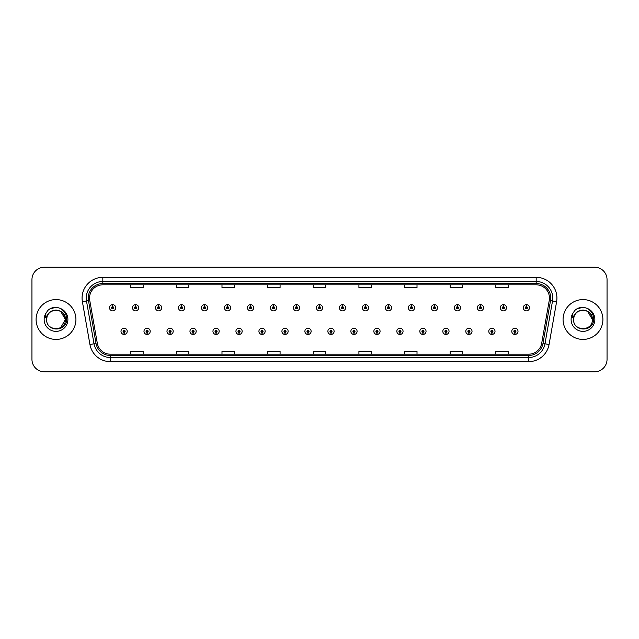 <?xml version="1.0" encoding="UTF-8"?>
<svg xmlns="http://www.w3.org/2000/svg" width="639" height="639" viewBox="0 0 639 639"><rect width="100%" height="100%" fill="white"/><g stroke="black" fill="none" stroke-linecap="round" stroke-linejoin="round"><path stroke-width="0.96" d="M147.05 332.36L146.962 334.437A3.115 3.115 0 0 0 147.234 334.437L147.138 332.36A1.038 1.038 0 0 0 148.128 331.329A1.038 1.038 0 0 0 147.098 330.291A1.038 1.038 0 0 0 146.059 331.329A1.038 1.038 0 0 0 147.05 332.36L147.074 331.737A0.415 0.415 0 0 1 146.682 331.329A0.415 0.415 0 0 1 147.098 330.914A0.415 0.415 0 0 1 147.513 331.329A0.415 0.415 0 0 1 147.114 331.737L147.138 332.36M170.038 332.36L169.95 334.437A3.115 3.115 0 0 0 170.222 334.437L170.126 332.36A1.038 1.038 0 0 0 171.116 331.329A1.038 1.038 0 0 0 170.086 330.291A1.038 1.038 0 0 0 169.047 331.329A1.038 1.038 0 0 0 170.038 332.36L170.062 331.737A0.415 0.415 0 0 1 169.67 331.329A0.415 0.415 0 0 1 170.086 330.914A0.415 0.415 0 0 1 170.493 331.329A0.415 0.415 0 0 1 170.102 331.737L170.126 332.36M193.026 332.36L192.93 334.437A3.115 3.115 0 0 0 193.202 334.437L193.114 332.36A1.038 1.038 0 0 0 194.104 331.329A1.038 1.038 0 0 0 193.066 330.291A1.038 1.038 0 0 0 192.035 331.329A1.038 1.038 0 0 0 193.026 332.36L193.05 331.737A0.415 0.415 0 0 1 192.651 331.329A0.415 0.415 0 0 1 193.066 330.914A0.415 0.415 0 0 1 193.481 331.329A0.415 0.415 0 0 1 193.09 331.737L193.114 332.36M216.014 332.36L215.918 334.437A3.115 3.115 0 0 0 216.19 334.437L216.102 332.36A1.038 1.038 0 0 0 217.092 331.329A1.038 1.038 0 0 0 216.054 330.291A1.038 1.038 0 0 0 215.016 331.329A1.038 1.038 0 0 0 216.014 332.36L216.038 331.737A0.415 0.415 0 0 1 215.639 331.329A0.415 0.415 0 0 1 216.054 330.914A0.415 0.415 0 0 1 216.469 331.329A0.415 0.415 0 0 1 216.078 331.737L216.102 332.36M239.002 332.36L238.906 334.437A3.115 3.115 0 0 0 239.178 334.437L239.09 332.36A1.038 1.038 0 0 0 240.08 331.329A1.038 1.038 0 0 0 239.042 330.291A1.038 1.038 0 0 0 238.004 331.329A1.038 1.038 0 0 0 239.002 332.36L239.026 331.737A0.415 0.415 0 0 1 238.627 331.329A0.415 0.415 0 0 1 239.042 330.914A0.415 0.415 0 0 1 239.457 331.329A0.415 0.415 0 0 1 239.066 331.737L239.09 332.36M261.99 332.36L261.894 334.437A3.115 3.115 0 0 0 262.166 334.437L262.078 332.36A1.038 1.038 0 0 0 263.068 331.329A1.038 1.038 0 0 0 262.03 330.291A1.038 1.038 0 0 0 260.992 331.329A1.038 1.038 0 0 0 261.99 332.36L262.014 331.737A0.415 0.415 0 0 1 261.615 331.329A0.415 0.415 0 0 1 262.03 330.914A0.415 0.415 0 0 1 262.445 331.329A0.415 0.415 0 0 1 262.046 331.737L262.078 332.36M284.97 332.36L284.882 334.437A3.115 3.115 0 0 0 285.154 334.437L285.066 332.36A1.038 1.038 0 0 0 286.056 331.329A1.038 1.038 0 0 0 285.018 330.291A1.038 1.038 0 0 0 283.98 331.329A1.038 1.038 0 0 0 284.97 332.36L285.002 331.737A0.415 0.415 0 0 1 284.603 331.329A0.415 0.415 0 0 1 285.018 330.914A0.415 0.415 0 0 1 285.433 331.329A0.415 0.415 0 0 1 285.034 331.737L285.066 332.36M307.958 332.36L307.87 334.437A3.115 3.115 0 0 0 308.142 334.437L308.054 332.36A1.038 1.038 0 0 0 309.044 331.329A1.038 1.038 0 0 0 308.006 330.291A1.038 1.038 0 0 0 306.968 331.329A1.038 1.038 0 0 0 307.958 332.36L307.99 331.737A0.415 0.415 0 0 1 307.591 331.329A0.415 0.415 0 0 1 308.006 330.914A0.415 0.415 0 0 1 308.421 331.329A0.415 0.415 0 0 1 308.022 331.737L308.054 332.36M330.946 332.36L330.858 334.437A3.115 3.115 0 0 0 331.13 334.437L331.042 332.36A1.038 1.038 0 0 0 332.032 331.329A1.038 1.038 0 0 0 330.994 330.291A1.038 1.038 0 0 0 329.956 331.329A1.038 1.038 0 0 0 330.946 332.36L330.978 331.737A0.415 0.415 0 0 1 330.579 331.329A0.415 0.415 0 0 1 330.994 330.914A0.415 0.415 0 0 1 331.409 331.329A0.415 0.415 0 0 1 331.01 331.737L331.042 332.36M353.934 332.36L353.846 334.437A3.115 3.115 0 0 0 354.118 334.437L354.03 332.36A1.038 1.038 0 0 0 355.02 331.329A1.038 1.038 0 0 0 353.982 330.291A1.038 1.038 0 0 0 352.944 331.329A1.038 1.038 0 0 0 353.934 332.36L353.966 331.737A0.415 0.415 0 0 1 353.567 331.329A0.415 0.415 0 0 1 353.982 330.914A0.415 0.415 0 0 1 354.397 331.329A0.415 0.415 0 0 1 353.998 331.737L354.03 332.36M376.922 332.36L376.834 334.437A3.115 3.115 0 0 0 377.106 334.437L377.01 332.36A1.038 1.038 0 0 0 378.008 331.329A1.038 1.038 0 0 0 376.97 330.291A1.038 1.038 0 0 0 375.932 331.329A1.038 1.038 0 0 0 376.922 332.36L376.954 331.737A0.415 0.415 0 0 1 376.555 331.329A0.415 0.415 0 0 1 376.97 330.914A0.415 0.415 0 0 1 377.385 331.329A0.415 0.415 0 0 1 376.986 331.737L377.01 332.36M399.91 332.36L399.822 334.437A3.115 3.115 0 0 0 400.094 334.437L399.998 332.36A1.038 1.038 0 0 0 400.996 331.329A1.038 1.038 0 0 0 399.958 330.291A1.038 1.038 0 0 0 398.92 331.329A1.038 1.038 0 0 0 399.91 332.36L399.934 331.737A0.415 0.415 0 0 1 399.543 331.329A0.415 0.415 0 0 1 399.958 330.914A0.415 0.415 0 0 1 400.373 331.329A0.415 0.415 0 0 1 399.974 331.737L399.998 332.36M422.898 332.36L422.81 334.437A3.115 3.115 0 0 0 423.082 334.437L422.986 332.36A1.038 1.038 0 0 0 423.984 331.329A1.038 1.038 0 0 0 422.946 330.291A1.038 1.038 0 0 0 421.908 331.329A1.038 1.038 0 0 0 422.898 332.36L422.922 331.737A0.415 0.415 0 0 1 422.531 331.329A0.415 0.415 0 0 1 422.946 330.914A0.415 0.415 0 0 1 423.361 331.329A0.415 0.415 0 0 1 422.962 331.737L422.986 332.36M445.886 332.36L445.798 334.437A3.115 3.115 0 0 0 446.07 334.437L445.974 332.36A1.038 1.038 0 0 0 446.965 331.329A1.038 1.038 0 0 0 445.934 330.291A1.038 1.038 0 0 0 444.896 331.329A1.038 1.038 0 0 0 445.886 332.36L445.91 331.737A0.415 0.415 0 0 1 445.519 331.329A0.415 0.415 0 0 1 445.934 330.914A0.415 0.415 0 0 1 446.349 331.329A0.415 0.415 0 0 1 445.95 331.737L445.974 332.36M468.874 332.36L468.778 334.437A3.115 3.115 0 0 0 469.05 334.437L468.962 332.36A1.038 1.038 0 0 0 469.953 331.329A1.038 1.038 0 0 0 468.914 330.291A1.038 1.038 0 0 0 467.884 331.329A1.038 1.038 0 0 0 468.874 332.36L468.898 331.737A0.415 0.415 0 0 1 468.507 331.329A0.415 0.415 0 0 1 468.914 330.914A0.415 0.415 0 0 1 469.33 331.329A0.415 0.415 0 0 1 468.938 331.737L468.962 332.36M491.862 332.36L491.766 334.437A3.115 3.115 0 0 0 492.038 334.437L491.95 332.36A1.038 1.038 0 0 0 492.941 331.329A1.038 1.038 0 0 0 491.902 330.291A1.038 1.038 0 0 0 490.872 331.329A1.038 1.038 0 0 0 491.862 332.36L491.886 331.737A0.415 0.415 0 0 1 491.487 331.329A0.415 0.415 0 0 1 491.902 330.914A0.415 0.415 0 0 1 492.318 331.329A0.415 0.415 0 0 1 491.926 331.737L491.95 332.36M514.85 332.36L514.754 334.437A3.115 3.115 0 0 0 515.026 334.437L514.938 332.36A1.038 1.038 0 0 0 515.929 331.329A1.038 1.038 0 0 0 514.89 330.291A1.038 1.038 0 0 0 513.852 331.329A1.038 1.038 0 0 0 514.85 332.36L514.874 331.737A0.415 0.415 0 0 1 514.475 331.329A0.415 0.415 0 0 1 514.89 330.914A0.415 0.415 0 0 1 515.306 331.329A0.415 0.415 0 0 1 514.914 331.737L514.938 332.36M124.062 332.36L123.974 334.437A3.115 3.115 0 0 0 124.246 334.437L124.15 332.36A1.038 1.038 0 0 0 125.148 331.329A1.038 1.038 0 0 0 124.11 330.291A1.038 1.038 0 0 0 123.071 331.329A1.038 1.038 0 0 0 124.062 332.36L124.086 331.737A0.415 0.415 0 0 1 123.694 331.329A0.415 0.415 0 0 1 124.11 330.914A0.415 0.415 0 0 1 124.525 331.329A0.415 0.415 0 0 1 124.126 331.737L124.15 332.36M135.644 306.72L135.74 304.651A3.115 3.115 0 0 0 135.468 304.651L135.556 306.72A1.038 1.038 0 0 0 134.565 307.758A1.038 1.038 0 0 0 135.604 308.797A1.038 1.038 0 0 0 136.634 307.758A1.038 1.038 0 0 0 135.644 306.72L135.62 307.343A0.415 0.415 0 0 1 136.019 307.758A0.415 0.415 0 0 1 135.604 308.174A0.415 0.415 0 0 1 135.188 307.758A0.415 0.415 0 0 1 135.58 307.343L135.556 306.72M158.632 306.72L158.728 304.651A3.115 3.115 0 0 0 158.456 304.651L158.544 306.72A1.038 1.038 0 0 0 157.553 307.758A1.038 1.038 0 0 0 158.592 308.797A1.038 1.038 0 0 0 159.622 307.758A1.038 1.038 0 0 0 158.632 306.72L158.608 307.343A0.415 0.415 0 0 1 158.999 307.758A0.415 0.415 0 0 1 158.592 308.174A0.415 0.415 0 0 1 158.176 307.758A0.415 0.415 0 0 1 158.568 307.343L158.544 306.72M181.62 306.72L181.708 304.651A3.115 3.115 0 0 0 181.436 304.651L181.532 306.72A1.038 1.038 0 0 0 180.541 307.758A1.038 1.038 0 0 0 181.572 308.797A1.038 1.038 0 0 0 182.61 307.758A1.038 1.038 0 0 0 181.62 306.72L181.596 307.343A0.415 0.415 0 0 1 181.987 307.758A0.415 0.415 0 0 1 181.572 308.174A0.415 0.415 0 0 1 181.164 307.758A0.415 0.415 0 0 1 181.556 307.343L181.532 306.72M204.608 306.72L204.696 304.651A3.115 3.115 0 0 0 204.424 304.651L204.52 306.72A1.038 1.038 0 0 0 203.529 307.758A1.038 1.038 0 0 0 204.56 308.797A1.038 1.038 0 0 0 205.598 307.758A1.038 1.038 0 0 0 204.608 306.72L204.584 307.343A0.415 0.415 0 0 1 204.975 307.758A0.415 0.415 0 0 1 204.56 308.174A0.415 0.415 0 0 1 204.145 307.758A0.415 0.415 0 0 1 204.544 307.343L204.52 306.72M227.596 306.72L227.684 304.651A3.115 3.115 0 0 0 227.412 304.651L227.508 306.72A1.038 1.038 0 0 0 226.51 307.758A1.038 1.038 0 0 0 227.548 308.797A1.038 1.038 0 0 0 228.586 307.758A1.038 1.038 0 0 0 227.596 306.72L227.572 307.343A0.415 0.415 0 0 1 227.963 307.758A0.415 0.415 0 0 1 227.548 308.174A0.415 0.415 0 0 1 227.133 307.758A0.415 0.415 0 0 1 227.532 307.343L227.508 306.72M250.584 306.72L250.672 304.651A3.115 3.115 0 0 0 250.4 304.651L250.496 306.72A1.038 1.038 0 0 0 249.498 307.758A1.038 1.038 0 0 0 250.536 308.797A1.038 1.038 0 0 0 251.574 307.758A1.038 1.038 0 0 0 250.584 306.72L250.552 307.343A0.415 0.415 0 0 1 250.951 307.758A0.415 0.415 0 0 1 250.536 308.174A0.415 0.415 0 0 1 250.121 307.758A0.415 0.415 0 0 1 250.52 307.343L250.496 306.72M273.572 306.72L273.66 304.651A3.115 3.115 0 0 0 273.388 304.651L273.476 306.72A1.038 1.038 0 0 0 272.486 307.758A1.038 1.038 0 0 0 273.524 308.797A1.038 1.038 0 0 0 274.562 307.758A1.038 1.038 0 0 0 273.572 306.72L273.54 307.343A0.415 0.415 0 0 1 273.939 307.758A0.415 0.415 0 0 1 273.524 308.174A0.415 0.415 0 0 1 273.109 307.758A0.415 0.415 0 0 1 273.508 307.343L273.476 306.72M296.56 306.72L296.648 304.651A3.115 3.115 0 0 0 296.376 304.651L296.464 306.72A1.038 1.038 0 0 0 295.474 307.758A1.038 1.038 0 0 0 296.512 308.797A1.038 1.038 0 0 0 297.55 307.758A1.038 1.038 0 0 0 296.56 306.72L296.528 307.343A0.415 0.415 0 0 1 296.927 307.758A0.415 0.415 0 0 1 296.512 308.174A0.415 0.415 0 0 1 296.097 307.758A0.415 0.415 0 0 1 296.496 307.343L296.464 306.72M319.548 306.72L319.636 304.651A3.115 3.115 0 0 0 319.364 304.651L319.452 306.72A1.038 1.038 0 0 0 318.462 307.758A1.038 1.038 0 0 0 319.5 308.797A1.038 1.038 0 0 0 320.538 307.758A1.038 1.038 0 0 0 319.548 306.72L319.516 307.343A0.415 0.415 0 0 1 319.915 307.758A0.415 0.415 0 0 1 319.5 308.174A0.415 0.415 0 0 1 319.085 307.758A0.415 0.415 0 0 1 319.484 307.343L319.452 306.72M342.536 306.72L342.624 304.651A3.115 3.115 0 0 0 342.352 304.651L342.44 306.72A1.038 1.038 0 0 0 341.45 307.758A1.038 1.038 0 0 0 342.488 308.797A1.038 1.038 0 0 0 343.526 307.758A1.038 1.038 0 0 0 342.536 306.72L342.504 307.343A0.415 0.415 0 0 1 342.903 307.758A0.415 0.415 0 0 1 342.488 308.174A0.415 0.415 0 0 1 342.073 307.758A0.415 0.415 0 0 1 342.472 307.343L342.44 306.72M365.524 306.72L365.612 304.651A3.115 3.115 0 0 0 365.34 304.651L365.428 306.72A1.038 1.038 0 0 0 364.438 307.758A1.038 1.038 0 0 0 365.476 308.797A1.038 1.038 0 0 0 366.514 307.758A1.038 1.038 0 0 0 365.524 306.72L365.492 307.343A0.415 0.415 0 0 1 365.891 307.758A0.415 0.415 0 0 1 365.476 308.174A0.415 0.415 0 0 1 365.061 307.758A0.415 0.415 0 0 1 365.46 307.343L365.428 306.72M388.504 306.72L388.6 304.651A3.115 3.115 0 0 0 388.328 304.651L388.416 306.72A1.038 1.038 0 0 0 387.426 307.758A1.038 1.038 0 0 0 388.464 308.797A1.038 1.038 0 0 0 389.502 307.758A1.038 1.038 0 0 0 388.504 306.72L388.48 307.343A0.415 0.415 0 0 1 388.879 307.758A0.415 0.415 0 0 1 388.464 308.174A0.415 0.415 0 0 1 388.049 307.758A0.415 0.415 0 0 1 388.448 307.343L388.416 306.72M411.492 306.72L411.588 304.651A3.115 3.115 0 0 0 411.316 304.651L411.404 306.72A1.038 1.038 0 0 0 410.414 307.758A1.038 1.038 0 0 0 411.452 308.797A1.038 1.038 0 0 0 412.49 307.758A1.038 1.038 0 0 0 411.492 306.72L411.468 307.343A0.415 0.415 0 0 1 411.867 307.758A0.415 0.415 0 0 1 411.452 308.174A0.415 0.415 0 0 1 411.037 307.758A0.415 0.415 0 0 1 411.428 307.343L411.404 306.72M434.48 306.72L434.576 304.651A3.115 3.115 0 0 0 434.304 304.651L434.392 306.72A1.038 1.038 0 0 0 433.402 307.758A1.038 1.038 0 0 0 434.44 308.797A1.038 1.038 0 0 0 435.471 307.758A1.038 1.038 0 0 0 434.48 306.72L434.456 307.343A0.415 0.415 0 0 1 434.855 307.758A0.415 0.415 0 0 1 434.44 308.174A0.415 0.415 0 0 1 434.025 307.758A0.415 0.415 0 0 1 434.416 307.343L434.392 306.72M457.468 306.72L457.564 304.651A3.115 3.115 0 0 0 457.292 304.651L457.38 306.72A1.038 1.038 0 0 0 456.39 307.758A1.038 1.038 0 0 0 457.428 308.797A1.038 1.038 0 0 0 458.459 307.758A1.038 1.038 0 0 0 457.468 306.72L457.444 307.343A0.415 0.415 0 0 1 457.836 307.758A0.415 0.415 0 0 1 457.428 308.174A0.415 0.415 0 0 1 457.013 307.758A0.415 0.415 0 0 1 457.404 307.343L457.38 306.72M480.456 306.72L480.544 304.651A3.115 3.115 0 0 0 480.272 304.651L480.368 306.72A1.038 1.038 0 0 0 479.378 307.758A1.038 1.038 0 0 0 480.408 308.797A1.038 1.038 0 0 0 481.447 307.758A1.038 1.038 0 0 0 480.456 306.72L480.432 307.343A0.415 0.415 0 0 1 480.824 307.758A0.415 0.415 0 0 1 480.408 308.174A0.415 0.415 0 0 1 480.001 307.758A0.415 0.415 0 0 1 480.392 307.343L480.368 306.72M503.444 306.72L503.532 304.651A3.115 3.115 0 0 0 503.26 304.651L503.356 306.72A1.038 1.038 0 0 0 502.366 307.758A1.038 1.038 0 0 0 503.396 308.797A1.038 1.038 0 0 0 504.435 307.758A1.038 1.038 0 0 0 503.444 306.72L503.42 307.343A0.415 0.415 0 0 1 503.812 307.758A0.415 0.415 0 0 1 503.396 308.174A0.415 0.415 0 0 1 502.981 307.758A0.415 0.415 0 0 1 503.38 307.343L503.356 306.72M526.432 306.72L526.52 304.651A3.115 3.115 0 0 0 526.248 304.651L526.344 306.72A1.038 1.038 0 0 0 525.346 307.758A1.038 1.038 0 0 0 526.384 308.797A1.038 1.038 0 0 0 527.423 307.758A1.038 1.038 0 0 0 526.432 306.72L526.408 307.343A0.415 0.415 0 0 1 526.8 307.758A0.415 0.415 0 0 1 526.384 308.174A0.415 0.415 0 0 1 525.969 307.758A0.415 0.415 0 0 1 526.368 307.343L526.344 306.72M112.656 306.72L112.752 304.651A3.115 3.115 0 0 0 112.48 304.651L112.568 306.72A1.038 1.038 0 0 0 111.577 307.758A1.038 1.038 0 0 0 112.616 308.797A1.038 1.038 0 0 0 113.654 307.758A1.038 1.038 0 0 0 112.656 306.72L112.632 307.343A0.415 0.415 0 0 1 113.031 307.758A0.415 0.415 0 0 1 112.616 308.174A0.415 0.415 0 0 1 112.2 307.758A0.415 0.415 0 0 1 112.592 307.343L112.568 306.72M36.096 319.5A19.921 19.921 0 0 0 56.016 339.421A19.921 19.921 0 0 0 75.929 319.5A19.921 19.921 0 0 0 56.016 299.579A19.921 19.921 0 0 0 36.096 319.5A19.921 19.921 0 0 0 56.016 339.421A19.921 19.921 0 0 0 75.929 319.5A19.921 19.921 0 0 0 56.016 299.579A19.921 19.921 0 0 0 36.096 319.5M563.071 319.5A19.921 19.921 0 0 0 582.984 339.421A19.921 19.921 0 0 0 602.904 319.5A19.921 19.921 0 0 0 582.984 299.579A19.921 19.921 0 0 0 563.071 319.5A19.921 19.921 0 0 0 582.984 339.421A19.921 19.921 0 0 0 602.904 319.5A19.921 19.921 0 0 0 582.984 299.579A19.921 19.921 0 0 0 563.071 319.5M89.54 298.086A13.275 13.275 0 0 1 102.823 284.81L536.177 284.81A13.275 13.275 0 0 1 549.252 300.394L541.704 343.215A13.275 13.275 0 0 1 528.629 354.19L110.371 354.19A13.275 13.275 0 0 1 97.296 343.215L89.748 300.394A13.275 13.275 0 0 1 89.54 298.086M88.254 298.086A14.569 14.569 0 0 0 88.478 300.618L96.026 343.439A14.569 14.569 0 0 0 110.371 355.476L528.629 355.476A14.569 14.569 0 0 0 542.974 343.439L550.522 300.618A14.569 14.569 0 0 0 536.177 283.524L102.823 283.524A14.569 14.569 0 0 0 88.254 298.086M82.391 301.696A20.744 20.744 0 0 1 102.823 277.342L536.177 277.342A20.744 20.744 0 0 1 556.609 301.696L549.061 344.517A20.744 20.744 0 0 1 528.629 361.658L110.371 361.658A20.744 20.744 0 0 1 89.939 344.517L82.391 301.696L86.473 300.969A16.598 16.598 0 0 1 102.823 281.495L536.177 281.495A16.598 16.598 0 0 1 552.527 300.969L544.971 343.79A16.598 16.598 0 0 1 528.629 357.505L110.371 357.505A16.598 16.598 0 0 1 94.029 343.79L86.473 300.969A16.598 16.598 0 0 1 86.225 298.086M607.05 279.666A12.445 12.445 0 0 0 594.605 267.222L44.395 267.222A12.445 12.445 0 0 0 31.95 279.666L31.95 359.334A12.445 12.445 0 0 0 44.395 371.778L594.605 371.778A12.445 12.445 0 0 0 607.05 359.334L607.05 279.666L607.05 359.334M313.278 284.81L313.278 287.622L325.722 287.622L325.722 284.81M267.629 284.81L267.629 287.622L280.082 287.622L280.082 284.81M221.989 284.81L221.989 287.622L234.441 287.622L234.441 284.81M176.348 284.81L176.348 287.622L188.793 287.622L188.793 284.81M130.707 284.81L130.707 287.622L143.152 287.622L143.152 284.81M358.918 284.81L358.918 287.622L371.371 287.622L371.371 284.81M404.559 284.81L404.559 287.622L417.011 287.622L417.011 284.81M450.207 284.81L450.207 287.622L462.652 287.622L462.652 284.81M495.848 284.81L495.848 287.622L508.293 287.622L508.293 284.81M325.722 354.19L325.722 351.378L313.278 351.378L313.278 354.19M280.082 354.19L280.082 351.378L267.629 351.378L267.629 354.19M234.441 354.19L234.441 351.378L221.989 351.378L221.989 354.19M188.793 354.19L188.793 351.378L176.348 351.378L176.348 354.19M143.152 354.19L143.152 351.378L130.707 351.378L130.707 354.19M371.371 354.19L371.371 351.378L358.918 351.378L358.918 354.19M417.011 354.19L417.011 351.378L404.559 351.378L404.559 354.19M462.652 354.19L462.652 351.378L450.207 351.378L450.207 354.19M508.293 354.19L508.293 351.378L495.848 351.378L495.848 354.19M31.95 279.666L31.95 359.334M594.605 267.222L44.395 267.222M44.395 371.778L594.605 371.778M115.723 307.758A3.115 3.115 0 0 0 112.752 304.651A3.115 3.115 0 0 1 115.723 307.758A3.115 3.115 0 0 1 112.616 310.866A3.115 3.115 0 0 1 109.501 307.758A3.115 3.115 0 0 1 112.48 304.651M120.995 331.329A3.115 3.115 0 0 0 123.974 334.437A3.115 3.115 0 0 1 120.995 331.329A3.115 3.115 0 0 1 124.11 328.214A3.115 3.115 0 0 1 127.217 331.329A3.115 3.115 0 0 1 124.246 334.437M138.711 307.758A3.115 3.115 0 0 0 135.74 304.651A3.115 3.115 0 0 1 138.711 307.758A3.115 3.115 0 0 1 135.604 310.866A3.115 3.115 0 0 1 132.489 307.758A3.115 3.115 0 0 1 135.468 304.651M161.699 307.758A3.115 3.115 0 0 0 158.728 304.651A3.115 3.115 0 0 1 161.699 307.758A3.115 3.115 0 0 1 158.592 310.866A3.115 3.115 0 0 1 155.477 307.758A3.115 3.115 0 0 1 158.456 304.651M184.687 307.758A3.115 3.115 0 0 0 181.708 304.651A3.115 3.115 0 0 1 184.687 307.758A3.115 3.115 0 0 1 181.572 310.866A3.115 3.115 0 0 1 178.465 307.758A3.115 3.115 0 0 1 181.436 304.651M207.675 307.758A3.115 3.115 0 0 0 204.696 304.651A3.115 3.115 0 0 1 207.675 307.758A3.115 3.115 0 0 1 204.56 310.866A3.115 3.115 0 0 1 201.453 307.758A3.115 3.115 0 0 1 204.424 304.651L204.496 306.305M143.983 331.329A3.115 3.115 0 0 0 146.962 334.437A3.115 3.115 0 0 1 143.983 331.329A3.115 3.115 0 0 1 147.098 328.214A3.115 3.115 0 0 1 150.205 331.329A3.115 3.115 0 0 1 147.234 334.437M166.971 331.329A3.115 3.115 0 0 0 169.95 334.437A3.115 3.115 0 0 1 166.971 331.329A3.115 3.115 0 0 1 170.086 328.214A3.115 3.115 0 0 1 173.193 331.329A3.115 3.115 0 0 1 170.222 334.437M189.959 331.329A3.115 3.115 0 0 0 192.93 334.437A3.115 3.115 0 0 1 189.959 331.329A3.115 3.115 0 0 1 193.066 328.214A3.115 3.115 0 0 1 196.181 331.329A3.115 3.115 0 0 1 193.202 334.437M47.07 316.68L46.623 319.5C46.112 332.24 66.72 332.008 66.648 319.5C66.688 314.324 64.379 310.57 59.723 308.222L56.919 307.303C53.532 307.103 50.553 308.094 47.973 310.282L46.28 312.711C45.249 314.452 45.026 316.137 45.601 317.775L48.628 313.294C51.44 310.474 54.794 309.548 58.676 310.506A9.377 9.377 0 0 0 47.07 316.68L46.639 319.5C46.064 307.399 65.969 307.399 65.394 319.5L60.705 327.623M65.394 319.5C65.106 314.995 62.862 311.992 58.676 310.506L60.705 311.377L65.394 319.5L60.705 311.377L58.676 310.506L60.705 311.377L65.394 319.5C65.969 331.601 46.064 331.601 46.639 319.5M47.997 310.258L49.898 308.909L56.112 307.271L49.898 308.909L47.997 310.258L49.898 308.909L56.112 307.271L49.898 308.909L47.997 310.258L49.898 308.909L56.112 307.271M574.038 316.68L573.59 319.5C573.079 332.24 593.687 332.008 593.615 319.5C593.655 314.324 591.347 310.57 586.69 308.222L583.886 307.303C580.508 307.103 577.52 308.094 574.94 310.282L573.247 312.711C572.217 314.452 571.993 316.137 572.568 317.775L575.595 313.294C578.407 310.474 581.762 309.548 585.644 310.506A9.377 9.377 0 0 0 574.038 316.68L573.606 319.5C573.031 307.399 592.936 307.399 592.361 319.5C592.936 331.601 573.031 331.601 573.606 319.5L574.038 316.68L573.606 319.5M585.644 310.506L587.672 311.377L592.361 319.5L587.672 311.377L585.644 310.506L587.672 311.377L592.361 319.5C592.073 314.995 589.829 311.992 585.644 310.506M574.964 310.258L576.865 308.909L583.08 307.271L576.865 308.909L574.964 310.258L576.865 308.909L583.08 307.271L576.865 308.909L574.964 310.258L576.865 308.909L583.08 307.271M230.663 307.758A3.115 3.115 0 0 0 227.684 304.651A3.115 3.115 0 0 1 230.663 307.758A3.115 3.115 0 0 1 227.548 310.866A3.115 3.115 0 0 1 224.441 307.758A3.115 3.115 0 0 1 227.412 304.651L227.484 306.305M253.651 307.758A3.115 3.115 0 0 0 250.672 304.651A3.115 3.115 0 0 1 253.651 307.758A3.115 3.115 0 0 1 250.536 310.866A3.115 3.115 0 0 1 247.429 307.758A3.115 3.115 0 0 1 250.4 304.651L250.472 306.305M276.639 307.758A3.115 3.115 0 0 0 273.66 304.651A3.115 3.115 0 0 1 276.639 307.758A3.115 3.115 0 0 1 273.524 310.866A3.115 3.115 0 0 1 270.417 307.758A3.115 3.115 0 0 1 273.388 304.651L273.46 306.305M212.947 331.329A3.115 3.115 0 0 0 215.918 334.437A3.115 3.115 0 0 1 212.947 331.329A3.115 3.115 0 0 1 216.054 328.214A3.115 3.115 0 0 1 219.169 331.329A3.115 3.115 0 0 1 216.19 334.437M235.935 331.329A3.115 3.115 0 0 0 238.906 334.437A3.115 3.115 0 0 1 235.935 331.329A3.115 3.115 0 0 1 239.042 328.214A3.115 3.115 0 0 1 242.157 331.329A3.115 3.115 0 0 1 239.178 334.437M258.923 331.329A3.115 3.115 0 0 0 261.894 334.437A3.115 3.115 0 0 1 258.923 331.329A3.115 3.115 0 0 1 262.03 328.214A3.115 3.115 0 0 1 265.145 331.329A3.115 3.115 0 0 1 262.166 334.437M299.627 307.758A3.115 3.115 0 0 0 296.648 304.651A3.115 3.115 0 0 1 299.627 307.758A3.115 3.115 0 0 1 296.512 310.866A3.115 3.115 0 0 1 293.397 307.758A3.115 3.115 0 0 1 296.376 304.651L296.448 306.305M322.615 307.758A3.115 3.115 0 0 0 319.636 304.651A3.115 3.115 0 0 1 322.615 307.758A3.115 3.115 0 0 1 319.5 310.866A3.115 3.115 0 0 1 316.385 307.758A3.115 3.115 0 0 1 319.364 304.651L319.436 306.305M345.603 307.758A3.115 3.115 0 0 0 342.624 304.651A3.115 3.115 0 0 1 345.603 307.758A3.115 3.115 0 0 1 342.488 310.866A3.115 3.115 0 0 1 339.373 307.758A3.115 3.115 0 0 1 342.352 304.651M368.583 307.758A3.115 3.115 0 0 0 365.612 304.651A3.115 3.115 0 0 1 368.583 307.758A3.115 3.115 0 0 1 365.476 310.866A3.115 3.115 0 0 1 362.361 307.758A3.115 3.115 0 0 1 365.34 304.651M391.571 307.758A3.115 3.115 0 0 0 388.6 304.651A3.115 3.115 0 0 1 391.571 307.758A3.115 3.115 0 0 1 388.464 310.866A3.115 3.115 0 0 1 385.349 307.758A3.115 3.115 0 0 1 388.328 304.651M281.911 331.329A3.115 3.115 0 0 0 284.882 334.437A3.115 3.115 0 0 1 281.911 331.329A3.115 3.115 0 0 1 285.018 328.214A3.115 3.115 0 0 1 288.133 331.329A3.115 3.115 0 0 1 285.154 334.437M304.891 331.329A3.115 3.115 0 0 0 307.87 334.437A3.115 3.115 0 0 1 304.891 331.329A3.115 3.115 0 0 1 308.006 328.214A3.115 3.115 0 0 1 311.121 331.329A3.115 3.115 0 0 1 308.142 334.437M327.879 331.329A3.115 3.115 0 0 0 330.858 334.437A3.115 3.115 0 0 1 327.879 331.329A3.115 3.115 0 0 1 330.994 328.214A3.115 3.115 0 0 1 334.109 331.329A3.115 3.115 0 0 1 331.13 334.437M350.867 331.329A3.115 3.115 0 0 0 353.846 334.437A3.115 3.115 0 0 1 350.867 331.329A3.115 3.115 0 0 1 353.982 328.214A3.115 3.115 0 0 1 357.089 331.329A3.115 3.115 0 0 1 354.118 334.437M373.855 331.329A3.115 3.115 0 0 0 376.834 334.437A3.115 3.115 0 0 1 373.855 331.329A3.115 3.115 0 0 1 376.97 328.214A3.115 3.115 0 0 1 380.077 331.329A3.115 3.115 0 0 1 377.106 334.437M414.559 307.758A3.115 3.115 0 0 0 411.588 304.651A3.115 3.115 0 0 1 414.559 307.758A3.115 3.115 0 0 1 411.452 310.866A3.115 3.115 0 0 1 408.337 307.758A3.115 3.115 0 0 1 411.316 304.651M437.547 307.758A3.115 3.115 0 0 0 434.576 304.651A3.115 3.115 0 0 1 437.547 307.758A3.115 3.115 0 0 1 434.44 310.866A3.115 3.115 0 0 1 431.325 307.758A3.115 3.115 0 0 1 434.304 304.651M460.535 307.758A3.115 3.115 0 0 0 457.564 304.651A3.115 3.115 0 0 1 460.535 307.758A3.115 3.115 0 0 1 457.428 310.866A3.115 3.115 0 0 1 454.313 307.758A3.115 3.115 0 0 1 457.292 304.651M483.523 307.758A3.115 3.115 0 0 0 480.544 304.651A3.115 3.115 0 0 1 483.523 307.758A3.115 3.115 0 0 1 480.408 310.866A3.115 3.115 0 0 1 477.301 307.758A3.115 3.115 0 0 1 480.272 304.651M506.511 307.758A3.115 3.115 0 0 0 503.532 304.651A3.115 3.115 0 0 1 506.511 307.758A3.115 3.115 0 0 1 503.396 310.866A3.115 3.115 0 0 1 500.289 307.758A3.115 3.115 0 0 1 503.26 304.651M529.499 307.758A3.115 3.115 0 0 0 526.52 304.651A3.115 3.115 0 0 1 529.499 307.758A3.115 3.115 0 0 1 526.384 310.866A3.115 3.115 0 0 1 523.277 307.758A3.115 3.115 0 0 1 526.248 304.651M396.843 331.329A3.115 3.115 0 0 0 399.822 334.437A3.115 3.115 0 0 1 396.843 331.329A3.115 3.115 0 0 1 399.958 328.214A3.115 3.115 0 0 1 403.065 331.329A3.115 3.115 0 0 1 400.094 334.437M419.831 331.329A3.115 3.115 0 0 0 422.81 334.437A3.115 3.115 0 0 1 419.831 331.329A3.115 3.115 0 0 1 422.946 328.214A3.115 3.115 0 0 1 426.053 331.329A3.115 3.115 0 0 1 423.082 334.437M442.819 331.329A3.115 3.115 0 0 0 445.798 334.437A3.115 3.115 0 0 1 442.819 331.329A3.115 3.115 0 0 1 445.934 328.214A3.115 3.115 0 0 1 449.041 331.329A3.115 3.115 0 0 1 446.07 334.437M465.807 331.329A3.115 3.115 0 0 0 468.778 334.437A3.115 3.115 0 0 1 465.807 331.329A3.115 3.115 0 0 1 468.914 328.214A3.115 3.115 0 0 1 472.029 331.329A3.115 3.115 0 0 1 469.05 334.437M488.795 331.329A3.115 3.115 0 0 0 491.766 334.437A3.115 3.115 0 0 1 488.795 331.329A3.115 3.115 0 0 1 491.902 328.214A3.115 3.115 0 0 1 495.017 331.329A3.115 3.115 0 0 1 492.038 334.437M511.783 331.329A3.115 3.115 0 0 0 514.754 334.437A3.115 3.115 0 0 1 511.783 331.329A3.115 3.115 0 0 1 514.89 328.214A3.115 3.115 0 0 1 518.005 331.329A3.115 3.115 0 0 1 515.026 334.437M536.177 277.342L536.177 283.524M86.473 300.969L88.478 300.618M110.371 361.658L110.371 355.476M528.629 355.476L528.629 361.658M542.974 343.439L549.061 344.517M89.939 344.517L96.026 343.439M550.522 300.618L556.609 301.696M102.823 277.342L102.823 283.524M46.28 312.711A11.869 11.869 0 0 0 56.016 331.369A11.869 11.869 0 0 0 59.723 308.222M573.247 312.711A11.869 11.869 0 0 0 582.984 331.369A11.869 11.869 0 0 0 586.69 308.222"/></g></svg>
